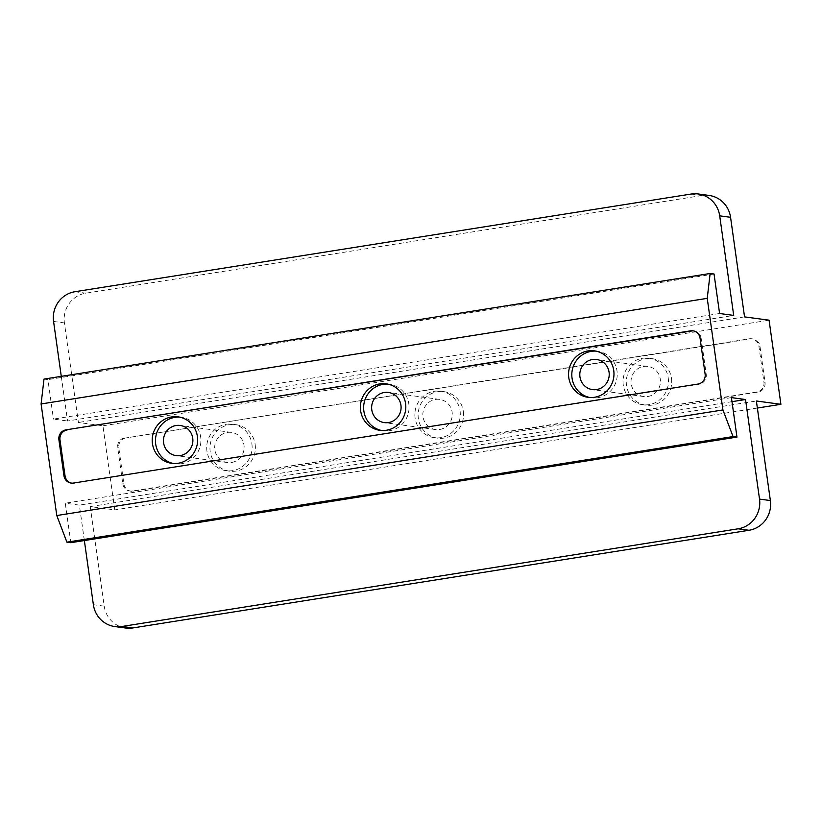 <?xml version="1.0" encoding="UTF-8"?>
<svg xmlns="http://www.w3.org/2000/svg" width="822" height="822" viewBox="0 0 822 822"><rect width="100%" height="100%" fill="white"/><g stroke="black" fill="none" stroke-linecap="round" stroke-linejoin="round"><path stroke-width="0.62" stroke-dasharray="4.11 3.08" d="M671.482 378.336A23.458 22.708 97.7 0 1 645.856 405.154A23.458 22.708 97.7 0 1 626.518 385.467A23.458 22.708 97.7 0 1 652.144 358.659A23.458 22.708 97.7 0 1 671.482 378.336M668.224 377.904A23.458 22.708 97.7 0 1 642.599 404.712A23.458 22.708 97.7 0 1 623.261 385.025A23.458 22.708 97.7 0 1 648.887 358.217A23.458 22.708 97.7 0 1 668.224 377.904M463.31 411.339A23.458 22.708 97.7 0 1 437.684 438.157A23.458 22.708 97.7 0 1 418.347 418.47A23.458 22.708 97.7 0 1 443.972 391.652A23.458 22.708 97.7 0 1 463.31 411.339M460.063 410.897A23.458 22.708 97.7 0 1 434.437 437.715A23.458 22.708 97.7 0 1 415.1 418.028A23.458 22.708 97.7 0 1 440.726 391.21A23.458 22.708 97.7 0 1 460.063 410.897M255.149 444.342A23.458 22.708 97.7 0 1 229.523 471.15A23.458 22.708 97.7 0 1 210.185 451.473A23.458 22.708 97.7 0 1 235.811 424.655A23.458 22.708 97.7 0 1 255.149 444.342M251.892 443.901A23.458 22.708 97.7 0 1 226.266 470.708A23.458 22.708 97.7 0 1 206.928 451.031A23.458 22.708 97.7 0 1 232.554 424.214A23.458 22.708 97.7 0 1 251.892 443.901M173.421 463.505A23.458 22.708 -82.3 0 0 175.035 463.783A23.458 22.708 -82.3 0 0 200.671 436.975A23.458 22.708 -82.3 0 0 181.333 417.288A23.458 22.708 -82.3 0 0 179.689 417.124M381.593 430.502A23.458 22.708 -82.3 0 0 383.206 430.79A23.458 22.708 -82.3 0 0 408.832 403.972A23.458 22.708 -82.3 0 0 389.494 384.285A23.458 22.708 -82.3 0 0 387.861 384.131M589.754 397.509A23.458 22.708 -82.3 0 0 591.378 397.786A23.458 22.708 -82.3 0 0 617.003 370.969A23.458 22.708 -82.3 0 0 597.666 351.292A23.458 22.708 -82.3 0 0 596.032 351.128M647.859 396.481A15.207 14.714 -82.3 0 0 647.787 366.396A15.207 14.714 -82.3 0 0 631.019 381.634A15.207 14.714 -82.3 0 0 647.859 396.481M439.688 429.485A15.207 14.714 -82.3 0 0 439.616 399.4A15.207 14.714 -82.3 0 0 422.857 414.637A15.207 14.714 -82.3 0 0 439.688 429.485M231.516 462.488A15.207 14.714 -82.3 0 0 231.444 432.393A15.207 14.714 -82.3 0 0 214.686 447.63A15.207 14.714 -82.3 0 0 231.516 462.488M61.28 376.342L67.558 421.008L733.697 315.412M719.589 313.501L53.451 419.097L67.558 421.008M84.358 540.557L79.374 505.119L65.267 503.218L70.815 542.695M43.998 379.086L47.902 379.62L53.451 419.097M709.067 195.441A26.068 25.225 -82.3 0 0 701.957 195.523L85.776 293.197A26.068 25.225 -82.3 0 0 64.414 322.912L78.409 422.477L102.935 425.796L114.761 509.907L90.235 506.588L104.219 606.153A26.068 25.225 -82.3 0 0 125.715 628.029M714.041 274.014L47.902 379.62M731.416 397.612L65.267 503.218M731.981 401.67L79.374 505.119M90.235 506.588L756.374 400.992M757.36 408.041L114.761 509.907M125.92 437.941A8.693 8.405 -82.3 0 0 118.8 447.846L123.875 483.901A8.693 8.405 -82.3 0 0 133.4 491.155L757.915 392.156A8.693 8.405 -82.3 0 0 765.035 382.261L759.97 346.206A8.693 8.405 -82.3 0 0 750.435 338.941L125.92 437.941L749.345 338.798A8.693 8.405 97.7 0 1 758.881 346.062L763.946 382.107A8.693 8.405 97.7 0 1 756.826 392.012L132.321 491.011A8.693 8.405 97.7 0 1 122.786 483.747L117.721 447.702A8.693 8.405 97.7 0 1 124.841 437.797M102.935 425.796L769.073 320.19M744.547 316.881L78.409 422.477M700.056 338.099L701.145 338.253L706.211 374.298A8.693 8.405 97.7 0 1 699.09 384.203L73.497 483.059M701.145 338.253A8.693 8.405 -82.3 0 0 693.439 330.906M71.668 483.141A8.693 8.405 -82.3 0 0 74.586 483.202M53.564 321.443L64.414 322.912M104.219 606.153L93.369 604.694M74.925 291.728L85.776 293.197M691.107 194.054L701.957 195.523M117.721 447.702L118.8 447.846M123.875 483.901L122.786 483.747M749.345 338.798L750.435 338.941M758.881 346.062L759.97 346.206M763.946 382.107L765.035 382.261M756.826 392.012L757.915 392.156M132.321 491.011L133.4 491.155M698.001 384.059L699.09 384.203M706.211 374.298L705.122 374.154M642.599 404.712L645.856 405.154M434.437 437.715L437.684 438.157M226.266 470.708L229.523 471.15M175.035 463.783L171.788 463.341M383.206 430.79L379.949 430.348M591.378 397.786L588.12 397.345M647.787 366.396L596.556 359.471M439.616 399.4L388.395 392.464M231.444 432.393L180.224 425.467M751.719 338.767L752.808 338.921M129.948 491.042L131.037 491.186M693.984 330.958L692.895 330.814M72.213 483.233L71.124 483.079M648.887 358.217L652.144 358.659M440.726 391.21L443.972 391.652M232.554 424.214L235.811 424.655M181.333 417.288L178.076 416.846M389.494 384.285L386.237 383.843M597.666 351.292L594.409 350.85M643.708 396.533L592.487 389.607M435.537 429.536L384.316 422.6M227.365 462.529L176.144 455.604"/><path stroke-width="1.23" d="M152.45 443.664A23.458 22.708 -82.3 0 0 171.788 463.341A23.458 22.708 -82.3 0 0 197.414 436.533A23.458 22.708 -82.3 0 0 178.076 416.846A23.458 22.708 -82.3 0 0 152.45 443.664M179.689 417.124A23.458 22.708 -82.3 0 0 155.697 444.096A23.458 22.708 -82.3 0 0 173.421 463.505M360.611 410.661A23.458 22.708 -82.3 0 0 379.949 430.348A23.458 22.708 -82.3 0 0 405.575 403.53A23.458 22.708 -82.3 0 0 386.237 383.843A23.458 22.708 -82.3 0 0 360.611 410.661M387.861 384.131A23.458 22.708 -82.3 0 0 363.869 411.103A23.458 22.708 -82.3 0 0 381.593 430.502M568.783 377.658A23.458 22.708 -82.3 0 0 588.12 397.345A23.458 22.708 -82.3 0 0 613.746 370.527A23.458 22.708 -82.3 0 0 594.409 350.85A23.458 22.708 -82.3 0 0 568.783 377.658M596.032 351.128A23.458 22.708 -82.3 0 0 572.04 378.099A23.458 22.708 -82.3 0 0 589.754 397.509M596.638 389.556A15.207 14.714 -82.3 0 0 596.556 359.471A15.207 14.714 -82.3 0 0 579.798 374.709A15.207 14.714 -82.3 0 0 596.638 389.556M388.467 422.559A15.207 14.714 -82.3 0 0 388.395 392.464A15.207 14.714 -82.3 0 0 371.626 407.702A15.207 14.714 -82.3 0 0 388.467 422.559M180.295 455.552A15.207 14.714 -82.3 0 0 180.224 425.467A15.207 14.714 -82.3 0 0 163.455 440.705A15.207 14.714 -82.3 0 0 180.295 455.552M84.358 540.557L93.369 604.694A26.068 25.225 -82.3 0 0 114.854 626.559A26.068 25.225 -82.3 0 0 121.975 626.477L738.156 528.803A26.068 25.225 -82.3 0 0 759.518 499.088L745.523 399.523L731.416 397.612L736.964 437.099L733.06 436.574L722.928 409.942L707.239 298.355L710.136 273.49L714.041 274.014L719.589 313.501L733.697 315.412L719.702 215.847A26.068 25.225 -82.3 0 0 698.217 193.971A26.068 25.225 -82.3 0 0 691.107 194.054L74.925 291.728A26.068 25.225 -82.3 0 0 53.564 321.443L61.28 376.342M736.964 437.099L70.815 542.695L66.911 542.171L56.78 515.538L41.1 403.962L43.998 379.086L710.136 273.49M719.702 215.847L730.563 217.306A26.068 25.225 -82.3 0 0 709.067 195.441L698.217 193.971M730.563 217.306L744.547 316.881L769.073 320.19L780.9 404.311L756.374 400.992L770.368 500.557A26.068 25.225 97.7 0 1 749.006 530.272L132.825 627.946L121.975 626.477M745.523 399.523L731.981 401.67M114.854 626.559L125.715 628.029A26.068 25.225 -82.3 0 0 132.825 627.946M780.9 404.311L757.36 408.041M707.239 298.355L41.1 403.962M700.056 338.099L705.122 374.154A8.693 8.405 97.7 0 1 698.001 384.059L73.497 483.059A8.693 8.405 97.7 0 1 63.962 475.794L58.896 439.739A8.693 8.405 97.7 0 1 66.017 429.844L690.531 330.845A8.693 8.405 97.7 0 1 700.056 338.099M56.78 515.538L722.928 409.942M733.06 436.574L66.911 542.171M693.439 330.906A8.693 8.405 -82.3 0 0 691.61 330.989L690.531 330.845M66.017 429.844L691.61 330.989M67.106 429.988A8.693 8.405 -82.3 0 0 59.985 439.893L58.896 439.739M63.962 475.794L65.051 475.938L59.985 439.893M65.051 475.938A8.693 8.405 -82.3 0 0 71.668 483.141M770.368 500.557L759.518 499.088M738.156 528.803L749.006 530.272"/></g></svg>
